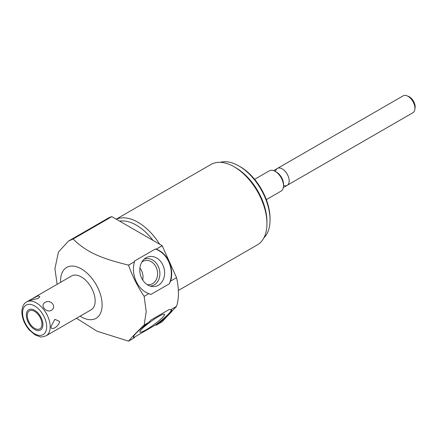 <?xml version="1.0" encoding="UTF-8"?>
<svg xmlns="http://www.w3.org/2000/svg" width="437" height="437" viewBox="0 0 437 437"><rect width="100%" height="100%" fill="white"/><g stroke="black" fill="none" stroke-linecap="round" stroke-linejoin="round"><path stroke-width="0.66" d="M60.606 282.313A29.377 16.961 60 0 1 60.574 280.898A29.377 16.961 60 0 1 81.348 268.902A29.377 16.961 60 0 1 102.121 304.884A29.377 16.961 60 0 1 80.14 316.142M32.813 298.356L71.581 275.976A19.534 11.28 60 0 1 86.635 281.209A19.534 11.28 60 0 1 95.162 300.869A19.534 11.28 60 0 1 91.115 309.811L46.164 335.763A19.534 11.28 -120 0 0 50.206 326.821A19.534 11.28 60 0 0 41.679 307.162A19.534 11.28 60 0 0 26.63 301.929L30.699 299.58L29.481 300.509L38.068 298.449L39.865 296.778L38.199 295.767L30.699 299.58M156.266 325.144L155.293 325.09L134.377 337.167L134.525 337.692A23.44 3.321 -35.8 0 1 133.564 337.44A23.44 3.321 -35.8 0 1 148.826 322.348L150.951 320.037L169.305 309.44L170.638 309.757A23.44 3.321 -35.8 0 1 171.583 310.008A23.44 3.321 -35.8 0 1 156.266 325.144L162.193 321.719L176.532 306.353A58.602 33.835 -120 0 0 176.532 277.664L162.193 245.741A58.602 33.835 -120 0 0 162.154 245.681L111.839 216.637L73.121 238.995L68.505 241.06L58.449 252.034L54.92 268.722L57.138 284.312M148.826 322.348L144.15 325.046C137.639 331.18 132.433 336.55 128.538 341.15L96.976 331.191L76.48 318.256M144.15 325.046L146.22 311.707L144.15 296.357C137.644 286.661 132.438 276.266 128.538 265.172L128.494 265.117C98.86 257.841 85.865 251.515 73.121 238.995M111.839 216.637A58.602 33.835 -120 0 0 107.693 218.434L68.505 241.06M171.32 309.817A23.44 3.321 -35.8 0 1 155.293 325.09M134.377 337.167A23.44 3.321 -35.8 0 1 133.465 337.129M146.04 329.837A15.219 2.158 144.2 0 0 159.128 320.583A15.219 2.158 144.2 0 0 164.509 314.269A15.219 2.158 144.2 0 0 158.385 316.607A15.219 2.158 144.2 0 0 145.614 325.598A15.219 2.158 144.2 0 0 139.835 332.071A15.219 2.158 144.2 0 0 146.04 329.837M176.532 277.664L170.638 281.067L169.305 283.832L150.951 294.429L148.826 293.659A23.44 18.851 -103 0 1 134.525 261.714L128.494 265.117M134.525 261.714L128.538 265.172M162.193 245.741L156.266 249.166A23.44 18.851 -103 0 1 170.638 281.067M162.154 245.681L156.266 249.166M176.532 306.353L170.638 309.757M148.826 293.659L144.15 296.357M134.525 337.692L128.538 341.15M134.541 261.626L134.377 261.118L155.293 249.041A23.44 18.851 -103 0 1 169.305 283.832M155.293 249.041L156.167 249.139M158.385 285.252A15.219 12.241 77 0 0 162.974 265.292A15.219 12.241 77 0 0 146.04 257.759A15.219 12.241 77 0 0 145.499 258.092A15.219 12.241 77 0 0 140.288 274.261A15.219 12.241 77 0 0 152.065 286.503A15.219 12.241 77 0 0 158.385 285.252M153.048 240.426A44.071 25.444 -120 0 0 119.618 221.127M159.669 244.25A46.415 26.799 -120 0 0 137.994 222.291A46.415 26.799 -120 0 0 116.313 219.221M178.372 290.468L257.333 244.878A46.415 26.799 -120 0 0 266.947 223.635A46.415 26.799 -120 0 0 234.128 166.787A46.415 26.799 -120 0 0 210.924 164.492L116.22 219.166M234.128 166.787L235.789 167.748A44.071 25.444 -120 0 1 266.947 221.717L266.947 223.635M270.044 219.931A44.071 25.444 -120 0 0 238.881 165.962L240.208 166.726A42.192 24.363 -120 0 1 270.044 218.402L270.044 219.931A44.071 25.444 60 0 1 263.882 237.854M238.881 165.962A44.071 25.444 -120 0 0 220.286 162.335M266.335 199.627L281.073 191.116A11.723 6.768 60 0 0 283.504 185.752A11.723 6.768 -120 0 0 275.212 171.397A11.723 6.768 -120 0 0 269.356 170.812L254.613 179.323M283.504 185.752L283.504 184.141A9.751 5.632 -120 0 0 276.605 172.2L275.212 171.397M283.34 187.533L412.916 112.724A9.751 5.632 60 0 0 414.932 108.261A9.751 5.632 -120 0 0 408.038 96.32A9.751 5.632 -120 0 0 403.16 95.834L273.589 170.643M414.932 108.261L414.932 106.978M150.213 286.088A13.886 11.165 -103 0 0 154.206 284.886A13.886 11.165 77 0 0 158.675 267.351A13.886 11.165 77 0 0 144.013 259.278M141.856 262.031A12.252 9.854 -103 0 1 142.659 261.501A12.252 9.854 77 0 1 144.865 260.627A12.252 9.854 77 0 1 156.823 268.93A12.252 9.854 77 0 1 152.595 283.629A12.252 9.854 -103 0 1 150.388 284.503A12.252 9.854 -103 0 1 147.067 284.563M142.702 280.041A12.252 9.854 77 0 0 139.922 268.007M51.134 326.286L54.833 319.3L59.536 321.435C59.388 326.341 50.255 331.661 51.134 326.286M44.978 302.437C39.833 305.326 46.054 313.072 51.38 310.401C57.089 306.703 50.867 298.957 44.978 302.437M27.291 315.629A10.379 5.992 -120 0 0 31.819 326.073A10.379 5.992 -120 0 0 39.816 328.853A10.379 5.992 -120 0 0 41.963 324.101A10.379 5.992 -120 0 0 37.435 313.662A10.379 5.992 -120 0 0 29.437 310.882A10.379 5.992 -120 0 0 27.291 315.629M26.34 315.082A11.723 6.768 -120 0 0 31.453 326.876A11.723 6.768 -120 0 0 40.488 330.017A11.723 6.768 -120 0 0 42.913 324.653A11.723 6.768 -120 0 0 37.8 312.854A11.723 6.768 -120 0 0 28.766 309.718A11.723 6.768 -120 0 0 26.34 315.082M407.781 96.173A8.183 4.725 60 0 1 415.15 106.852A8.183 4.725 60 0 1 414.926 108.556M283.504 185.419A9.751 5.632 -120 0 0 289.179 180.863A9.751 5.632 -120 0 0 282.897 169.305A9.751 5.632 -120 0 0 275.501 171.561M22.582 312.914A17.032 9.832 -120 0 0 34.627 333.775A17.032 9.832 -120 0 0 46.672 326.821A17.032 9.832 60 0 0 34.627 305.96A17.032 9.832 60 0 0 22.582 312.914M409.365 97.085L408.038 96.32M46.164 335.763C42.695 336.96 40.592 337.282 39.843 336.714L34.993 334.829L29.077 329.766C24.467 324.194 22.058 318.24 21.85 311.892C22.2 306.599 23.795 303.278 26.63 301.929"/></g></svg>
